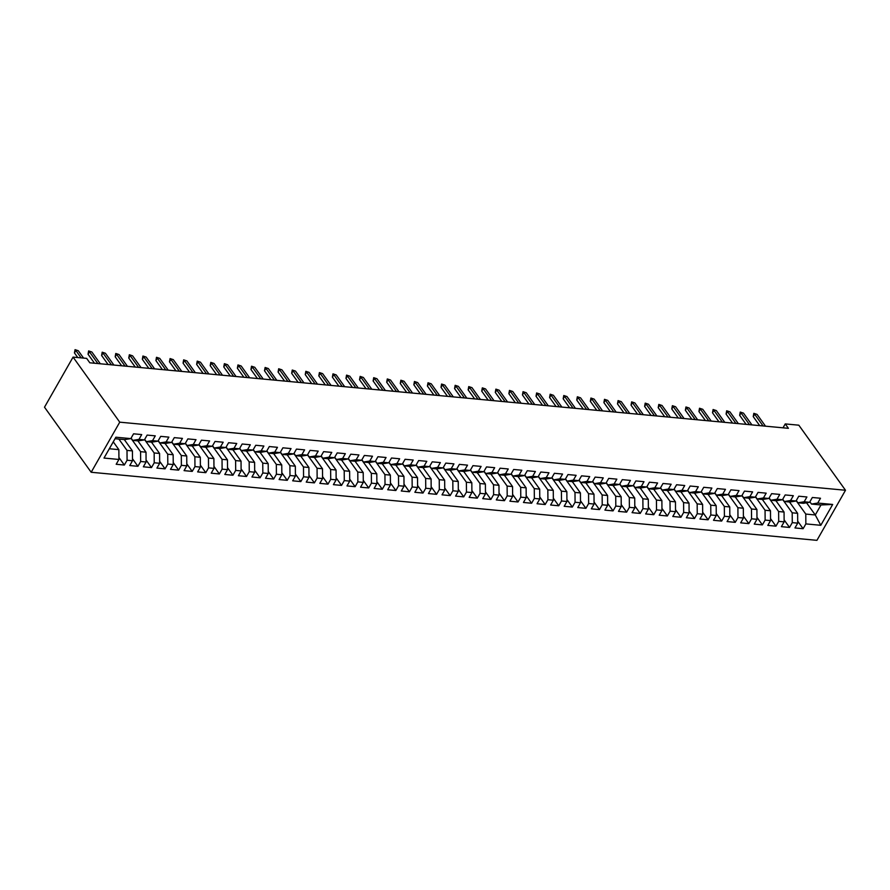 <?xml version="1.0" encoding="UTF-8"?>
<svg xmlns="http://www.w3.org/2000/svg" width="890" height="890" viewBox="0 0 890 890"><rect width="100%" height="100%" fill="white"/><g stroke="black" fill="none" stroke-linecap="round" stroke-linejoin="round"><path stroke-width="1.33" d="M91.18 472.267L816.931 540.341L845.5 490.257L119.75 422.172L91.18 472.267L44.5 407.197L73.069 357.113L119.75 422.172M103.997 458.061L115.889 437.213L130.83 438.614L124.578 439.616L115.066 438.726L103.997 458.061L118.937 459.463L116.189 464.269L124.333 465.036L127.081 460.23L132.51 460.742L129.773 465.548L137.917 466.304L140.653 461.498L146.082 462.01L143.346 466.816L151.489 467.584L154.226 462.778L159.666 463.29L156.918 468.096L165.062 468.852L167.81 464.046L173.239 464.558L170.491 469.364L178.645 470.131L181.382 465.325L186.811 465.837L184.074 470.643L192.218 471.4L194.955 466.594L200.384 467.105L197.647 471.911L205.79 472.679L208.527 467.873L213.967 468.385L211.219 473.191L219.363 473.947L222.111 469.141L227.54 469.653L224.792 474.459L232.946 475.227L235.683 470.421L241.112 470.921L238.375 475.727L246.519 476.495L249.256 471.689L254.685 472.201L251.948 477.007L260.091 477.774L262.839 472.968L268.268 473.469L265.52 478.275L273.664 479.043L276.412 474.236L281.841 474.748L279.104 479.554L287.248 480.322L289.984 475.516L295.413 476.017L292.676 480.822L300.82 481.59L303.557 476.784L308.986 477.296L306.249 482.102L314.393 482.87L317.14 478.064L322.569 478.564L319.822 483.37L327.976 484.138L330.713 479.332L336.142 479.844L333.405 484.649L341.549 485.406L344.285 480.6L349.714 481.112L346.978 485.918L355.121 486.685L357.858 481.879L363.298 482.391L360.55 487.197L368.694 487.954L371.442 483.148L376.87 483.659L374.123 488.465L382.277 489.233L385.014 484.427L390.443 484.939L387.706 489.745L395.85 490.501L398.587 485.695L404.016 486.207L401.279 491.013L409.422 491.781L412.17 486.975L417.599 487.486L414.851 492.292L422.995 493.049L425.743 488.243L431.172 488.755L428.435 493.561L436.578 494.328L439.315 489.522L444.744 490.034L442.007 494.84L450.151 495.597L452.888 490.791L458.317 491.302L455.58 496.108L463.723 496.876L466.471 492.07L471.9 492.57L469.152 497.377L477.296 498.144L480.044 493.338L485.473 493.85L482.736 498.656L490.88 499.424L493.616 494.618L499.045 495.118L496.309 499.924L504.452 500.692L507.189 495.886L512.629 496.397L509.881 501.204L518.024 501.971L520.772 497.165L526.201 497.666L523.453 502.472L531.608 503.239L534.345 498.433L539.774 498.945L537.037 503.751L545.181 504.519L547.917 499.713L553.346 500.213L550.61 505.019L558.753 505.787L561.501 500.981L566.93 501.493L564.182 506.299L572.326 507.055L575.073 502.249L580.502 502.761L577.766 507.567L585.909 508.335L588.646 503.529L594.075 504.04L591.338 508.846L599.482 509.603L602.219 504.797L607.648 505.309L604.911 510.115L613.054 510.882L615.802 506.076L621.231 506.588L618.483 511.394L626.627 512.151L629.375 507.345L634.804 507.856L632.067 512.662L640.21 513.43L642.947 508.624L648.376 509.136L645.639 513.942L653.783 514.698L656.52 509.892L661.96 510.404L659.212 515.21L667.355 515.978L670.103 511.172L675.532 511.683L672.784 516.489L680.939 517.246L683.676 512.44L689.105 512.952L686.368 517.758L694.511 518.525L697.248 513.719L702.677 514.231L699.941 519.037L708.084 519.793L710.832 514.987L716.261 515.499L713.513 520.305L721.656 521.073L724.404 516.267L729.833 516.767L727.086 521.573L735.24 522.341L737.977 517.535L743.406 518.047L740.669 522.853L748.813 523.62L751.549 518.814L756.978 519.315L754.242 524.121L762.385 524.889L765.133 520.083L770.562 520.594L767.814 525.4L775.958 526.168L778.706 521.362L784.135 521.863L781.398 526.669L789.541 527.436L792.278 522.63L797.707 523.142L794.97 527.948L803.114 528.716L797.696 521.162M806.54 502.783L815.285 514.965L820.791 525.3L832.684 504.452L817.743 503.05L820.491 498.244L812.348 497.488L809.6 502.294L804.171 501.782L806.919 496.976L798.764 496.208L796.027 501.014L790.598 500.503L793.335 495.697L785.191 494.94L782.455 499.746L777.026 499.234L779.762 494.428L771.619 493.661L768.871 498.467L763.442 497.966L766.19 493.16L758.046 492.393L755.298 497.199L749.87 496.687L752.606 491.881L744.463 491.113L741.726 495.919L736.297 495.418L739.034 490.613L730.89 489.845L728.154 494.651L722.713 494.139L725.461 489.333L717.318 488.566L714.57 493.372L709.141 492.871L711.889 488.065L703.734 487.297L700.997 492.103L695.568 491.591L698.305 486.786L690.162 486.018L687.425 490.835L681.996 490.323L684.733 485.517L676.589 484.75L673.841 489.556L668.412 489.044L671.16 484.238L663.017 483.481L660.269 488.287L654.84 487.776L657.588 482.97L649.433 482.202L646.696 487.008L641.267 486.496L644.004 481.69L635.861 480.934L633.124 485.74L627.695 485.228L630.431 480.422L622.288 479.654L619.54 484.46L614.111 483.949L616.859 479.143L608.716 478.386L605.968 483.192L600.539 482.68L603.275 477.874L595.132 477.107L592.395 481.913L586.966 481.401L589.703 476.595L581.559 475.839L578.823 480.645L573.383 480.133L576.13 475.327L567.987 474.559L565.239 479.365L559.81 478.853L562.558 474.047L554.403 473.291L551.667 478.097L546.238 477.585L548.974 472.779L540.831 472.012L538.094 476.818L532.665 476.317L535.402 471.511L527.258 470.743L524.522 475.549L519.081 475.038L521.829 470.232L513.686 469.464L510.938 474.27L505.509 473.769L508.257 468.963L500.102 468.196L497.365 473.002L491.936 472.49L494.673 467.684L486.53 466.916L483.793 471.722L478.364 471.222L481.101 466.416L472.957 465.648L470.209 470.454L464.78 469.942L467.528 465.136L459.385 464.369L456.637 469.175L451.208 468.674L453.945 463.868L445.801 463.1L443.064 467.906L437.635 467.395L440.372 462.589L432.228 461.832L429.492 466.638L424.063 466.126L426.8 461.32L418.656 460.553L415.908 465.359L410.479 464.847L413.227 460.041L405.072 459.284L402.336 464.091L396.907 463.579L399.643 458.773L391.5 458.005L388.763 462.811L383.334 462.299L386.071 457.493L377.927 456.737L375.191 461.543L369.751 461.031L372.498 456.225L364.355 455.457L361.607 460.264L356.178 459.752L358.926 454.946L350.771 454.189L348.034 458.995L342.606 458.484L345.342 453.678L337.199 452.91L334.462 457.716L329.033 457.204L331.77 452.398L323.626 451.642L320.878 456.448L315.449 455.936L318.197 451.13L310.054 450.362L307.306 455.168L301.877 454.657L304.614 449.851L296.47 449.094L293.733 453.9L288.304 453.388L291.041 448.582L282.898 447.815L280.161 452.621L274.732 452.12L277.469 447.314L269.325 446.546L266.577 451.352L261.148 450.841L263.896 446.035L255.753 445.267L253.005 450.073L247.576 449.572L250.312 444.766L242.169 443.999L239.432 448.805L234.003 448.293L236.74 443.487L228.596 442.719L225.86 447.525L220.42 447.025L223.167 442.219L215.024 441.451L212.276 446.257L206.847 445.745L209.595 440.939L201.44 440.183L198.704 444.989L193.275 444.477L196.011 439.671L187.868 438.904L185.131 443.709L179.702 443.198L182.439 438.392L174.295 437.635L171.547 442.441L166.119 441.93L168.866 437.124L160.723 436.356L157.975 441.162L152.546 440.65L155.283 435.844L147.139 435.088L144.403 439.894L138.974 439.382L141.71 434.576L133.567 433.808L130.83 438.614M820.791 525.3L805.851 523.899L803.114 528.716M73.069 357.113L86.653 358.381L89.812 362.797L788.406 428.324L785.247 423.918L783.011 427.823M789.519 501.993L797.629 513.319L792.2 512.807L782.622 499.446M797.707 523.142L797.629 513.319M792.278 522.63L792.2 512.807M832.684 504.452L820.992 504.953L811.491 504.063L809.878 501.804M817.743 503.05L811.491 504.063M775.935 500.725L784.057 512.039L778.628 511.528L769.049 498.178M784.135 521.863L784.057 512.039M778.706 521.362L778.628 511.528M809.6 502.294L803.347 503.295L797.918 502.783L796.305 500.536M804.171 501.782L797.918 502.783M762.363 499.446L770.484 510.771L765.055 510.259L755.465 496.898M770.562 520.594L770.484 510.771M765.133 520.083L765.055 510.259M796.027 501.014L789.775 502.027L784.346 501.515L782.722 499.257M790.598 500.503L784.346 501.515M748.79 498.178L756.912 509.492L751.483 508.98L741.893 495.63M756.978 519.315L756.912 509.492M751.549 518.814L751.483 508.98M782.455 499.746L776.202 500.747L770.762 500.236L769.149 497.988M777.026 499.234L770.762 500.236M735.218 496.898L743.328 508.223L737.899 507.712L728.32 494.351M743.406 518.047L743.328 508.223M737.977 517.535L737.899 507.712M768.871 498.467L762.619 499.479L757.19 498.967L755.577 496.709M763.442 497.966L757.19 498.967M721.634 495.63L729.756 506.944L724.327 506.432L714.748 493.082M729.833 516.767L729.756 506.944M724.404 516.267L724.327 506.432M755.298 497.199L749.046 498.2L743.617 497.688L742.004 495.441M749.87 496.687L743.617 497.688M708.062 494.362L716.183 505.676L710.754 505.164L701.164 491.803M716.261 515.499L716.183 505.676M710.832 514.987L710.754 505.164M741.726 495.919L735.474 496.932L730.045 496.42L728.421 494.161M736.297 495.418L730.045 496.42M694.489 493.082L702.611 504.396L697.17 503.885L687.592 490.535M702.677 514.231L702.611 504.396M697.248 513.719L697.17 503.885M728.154 494.651L721.89 495.652L716.461 495.14L714.848 492.893M722.713 494.139L716.461 495.14M680.906 491.814L689.027 503.128L683.598 502.616L674.019 489.255M689.105 512.952L689.027 503.128M683.676 512.44L683.598 502.616M714.57 493.372L708.318 494.384L702.889 493.872L701.276 491.614M709.141 492.871L702.889 493.872M667.333 490.535L675.454 501.849L670.025 501.337L660.436 487.987M675.532 511.683L675.454 501.849M670.103 511.172L670.025 501.337M700.997 492.103L694.745 493.105L689.316 492.593L687.703 490.346M695.568 491.591L689.316 492.593M653.761 489.266L661.882 500.58L656.453 500.069L646.863 486.708M661.96 510.404L661.882 500.58M656.52 509.892L656.453 500.069M687.425 490.835L681.173 491.836L675.744 491.325L674.119 489.077M681.996 490.323L675.744 491.325M640.188 487.987L648.298 499.301L642.869 498.801L633.291 485.439M648.376 509.136L648.298 499.301M642.947 508.624L642.869 498.801M673.841 489.556L667.589 490.557L662.16 490.045L660.547 487.798M668.412 489.044L662.16 490.045M626.605 486.719L634.726 498.033L629.297 497.521L619.718 484.16M634.804 507.856L634.726 498.033M629.375 507.345L629.297 497.521M660.269 488.287L654.017 489.289L648.587 488.777L646.974 486.53M654.84 487.776L648.587 488.777M613.032 485.439L621.153 496.753L615.724 496.253L606.135 482.892M621.231 506.588L621.153 496.753M615.802 506.076L615.724 496.253M646.696 487.008L640.444 488.009L635.015 487.509L633.391 485.25M641.267 486.496L635.015 487.509M599.46 484.171L607.581 495.485L602.152 494.974L592.562 481.612M607.648 505.309L607.581 495.485M602.219 504.797L602.152 494.974M633.124 485.74L626.872 486.741L621.431 486.229L619.818 483.982M627.695 485.228L621.431 486.229M585.887 482.892L593.997 494.206L588.568 493.705L578.99 480.344M594.075 504.04L593.997 494.206M588.646 503.529L588.568 493.705M619.54 484.46L613.288 485.462L607.859 484.961L606.246 482.703M614.111 483.949L607.859 484.961M572.303 481.624L580.425 492.938L574.996 492.426L565.417 479.076M580.502 502.761L580.425 492.938M575.073 502.249L574.996 492.426M605.968 483.192L599.715 484.193L594.286 483.682L592.673 481.434M600.539 482.68L594.286 483.682M558.731 480.344L566.852 491.669L561.423 491.158L551.833 477.797M566.93 501.493L566.852 491.669M561.501 500.981L561.423 491.158M592.395 481.913L586.143 482.914L580.714 482.413L579.09 480.155M586.966 481.401L580.714 482.413M545.158 479.076L553.28 490.39L547.84 489.878L538.261 476.528M553.346 500.213L553.28 490.39M547.917 499.713L547.84 489.878M578.823 480.645L572.559 481.646L567.13 481.134L565.517 478.887M573.383 480.133L567.13 481.134M531.586 477.797L539.696 489.122L534.267 488.61L524.688 475.249M539.774 498.945L539.696 489.122M534.345 498.433L534.267 488.61M565.239 479.365L558.987 480.378L553.558 479.866L551.945 477.607M559.81 478.853L553.558 479.866M518.002 476.528L526.124 487.842L520.695 487.331L511.105 473.981M526.201 497.666L526.124 487.842M520.772 497.165L520.695 487.331M551.667 478.097L545.414 479.098L539.985 478.586L538.372 476.339M546.238 477.585L539.985 478.586M504.43 475.249L512.551 486.574L507.122 486.062L497.532 472.701M512.629 496.397L512.551 486.574M507.189 495.886L507.122 486.062M538.094 476.818L531.842 477.83L526.413 477.318L524.788 475.06M532.665 476.317L526.413 477.318M490.857 473.981L498.967 485.295L493.538 484.783L483.96 471.433M499.045 495.118L498.967 485.295M493.616 494.618L493.538 484.783M524.522 475.549L518.258 476.551L512.829 476.039L511.216 473.792M519.081 475.038L512.829 476.039M477.274 472.712L485.395 484.026L479.966 483.515L470.387 470.154M485.473 493.85L485.395 484.026M480.044 493.338L479.966 483.515M510.938 474.27L504.686 475.282L499.257 474.771L497.644 472.512M505.509 473.769L499.257 474.771M463.701 471.433L471.822 482.747L466.393 482.235L456.804 468.885M471.9 492.57L471.822 482.747M466.471 492.07L466.393 482.235M497.365 473.002L491.113 474.003L485.684 473.491L484.071 471.244M491.936 472.49L485.684 473.491M450.129 470.165L458.25 481.479L452.821 480.967L443.231 467.606M458.317 491.302L458.25 481.479M452.888 490.791L452.821 480.967M483.793 471.722L477.541 472.735L472.101 472.223L470.487 469.965M478.364 471.222L472.101 472.223M436.556 468.885L444.666 480.2L439.237 479.688L429.659 466.338M444.744 490.034L444.666 480.2M439.315 489.522L439.237 479.688M470.209 470.454L463.957 471.455L458.528 470.944L456.915 468.696M464.78 469.942L458.528 470.944M422.973 467.617L431.094 478.931L425.665 478.42L416.086 465.058M431.172 488.755L431.094 478.931M425.743 488.243L425.665 478.42M456.637 469.175L450.385 470.187L444.955 469.675L443.342 467.428M451.208 468.674L444.955 469.675M409.4 466.338L417.521 477.652L412.092 477.151L402.503 463.79M417.599 487.486L417.521 477.652M412.17 486.975L412.092 477.151M443.064 467.906L436.812 468.908L431.383 468.396L429.759 466.149M437.635 467.395L431.383 468.396M395.828 465.07L403.949 476.384L398.509 475.872L388.93 462.511M404.016 486.207L403.949 476.384M398.587 485.695L398.509 475.872M429.492 466.638L423.228 467.639L417.799 467.128L416.186 464.88M424.063 466.126L417.799 467.128M382.255 463.79L390.365 475.104L384.936 474.604L375.358 461.243M390.443 484.939L390.365 475.104M385.014 484.427L384.936 474.604M415.908 465.359L409.656 466.36L404.227 465.859L402.614 463.601M410.479 464.847L404.227 465.859M368.671 462.522L376.793 473.836L371.364 473.324L361.785 459.963M376.87 483.659L376.793 473.836M371.442 483.148L371.364 473.324M402.336 464.091L396.083 465.092L390.654 464.58L389.041 462.333M396.907 463.579L390.654 464.58M355.099 461.243L363.22 472.557L357.791 472.056L348.201 458.695M363.298 482.391L363.22 472.557M357.858 481.879L357.791 472.056M388.763 462.811L382.511 463.812L377.082 463.312L375.458 461.053M383.334 462.299L377.082 463.312M341.526 459.974L349.636 471.288L344.207 470.777L334.629 457.416M349.714 481.112L349.636 471.288M344.285 480.6L344.207 470.777M375.191 461.543L368.927 462.544L363.498 462.032L361.885 459.785M369.751 461.031L363.498 462.032M327.943 458.695L336.064 470.009L330.635 469.508L321.056 456.147M336.142 479.844L336.064 470.009M330.713 479.332L330.635 469.508M361.607 460.264L355.355 461.265L349.926 460.764L348.313 458.506M356.178 459.752L349.926 460.764M314.37 457.427L322.492 468.741L317.062 468.229L307.473 454.879M322.569 478.564L322.492 468.741M317.14 478.064L317.062 468.229M348.034 458.995L341.782 459.997L336.353 459.485L334.74 457.238M342.606 458.484L336.353 459.485M300.798 456.147L308.919 467.473L303.49 466.961L293.9 453.6M308.986 477.296L308.919 467.473M303.557 476.784L303.49 466.961M334.462 457.716L328.21 458.717L322.77 458.216L321.156 455.958M329.033 457.204L322.77 458.216M287.225 454.879L295.335 466.193L289.906 465.681L280.328 452.331M295.413 476.017L295.335 466.193M289.984 475.516L289.906 465.681M320.878 456.448L314.626 457.449L309.197 456.937L307.584 454.69M315.449 455.936L309.197 456.937M273.642 453.6L281.763 464.925L276.334 464.413L266.755 451.052M281.841 474.748L281.763 464.925M276.412 474.236L276.334 464.413M307.306 455.168L301.054 456.181L295.625 455.669L294.011 453.411M301.877 454.657L295.625 455.669M260.069 452.331L268.19 463.646L262.761 463.134L253.172 449.784M268.268 473.469L268.19 463.646M262.839 472.968L262.761 463.134M293.733 453.9L287.481 454.901L282.052 454.389L280.428 452.142M288.304 453.388L282.052 454.389M246.497 451.052L254.618 462.377L249.178 461.866L239.599 448.504M254.685 472.201L254.618 462.377M249.256 471.689L249.178 461.866M280.161 452.621L273.909 453.633L268.469 453.121L266.855 450.863M274.732 452.12L268.469 453.121M232.924 449.784L241.034 461.098L235.605 460.586L226.027 447.236M241.112 470.921L241.034 461.098M235.683 470.421L235.605 460.586M266.577 451.352L260.325 452.354L254.896 451.842L253.283 449.595M261.148 450.841L254.896 451.842M219.34 448.516L227.462 459.83L222.033 459.318L212.454 445.957M227.54 469.653L227.462 459.83M222.111 469.141L222.033 459.318M253.005 450.073L246.753 451.085L241.323 450.574L239.71 448.315M247.576 449.572L241.323 450.574M205.768 447.236L213.889 458.55L208.46 458.039L198.87 444.689M213.967 468.385L213.889 458.55M208.527 467.873L208.46 458.039M239.432 448.805L233.18 449.806L227.751 449.294L226.127 447.047M234.003 448.293L227.751 449.294M192.196 445.968L200.306 457.282L194.877 456.77L185.298 443.409M200.384 467.105L200.306 457.282M194.955 466.594L194.877 456.77M225.86 447.525L219.596 448.538L214.167 448.026L212.554 445.768M220.42 447.025L214.167 448.026M178.612 444.689L186.733 456.003L181.304 455.491L171.726 442.141M186.811 465.837L186.733 456.003M181.382 465.325L181.304 455.491M212.276 446.257L206.024 447.258L200.595 446.747L198.982 444.499M206.847 445.745L200.595 446.747M165.039 443.42L173.161 454.734L167.732 454.223L158.142 440.861M173.239 464.558L173.161 454.734M167.81 464.046L167.732 454.223M198.704 444.989L192.451 445.99L187.022 445.478L185.409 443.231M193.275 444.477L187.022 445.478M151.467 442.141L159.588 453.455L154.159 452.954L144.569 439.593M159.666 463.29L159.588 453.455M154.226 462.778L154.159 452.954M185.131 443.709L178.879 444.711L173.439 444.21L171.826 441.952M179.702 443.198L173.439 444.21M137.894 440.873L146.005 452.187L140.576 451.675L130.997 438.314M146.082 462.01L146.005 452.187M140.653 461.498L140.576 451.675M171.547 442.441L165.295 443.443L159.866 442.931L158.253 440.684M166.119 441.93L159.866 442.931M124.311 439.593L132.432 450.907L127.003 450.407L118.882 439.082M132.51 460.742L132.432 450.907M127.081 460.23L127.003 450.407M157.975 441.162L151.723 442.163L146.294 441.663L144.681 439.404M152.546 440.65L146.294 441.663M113.286 441.863L118.86 449.639L109.359 448.749M118.937 459.463L118.86 449.639M144.403 439.894L138.15 440.895L132.721 440.383L131.097 438.136M138.974 439.382L132.721 440.383M845.5 490.257L798.819 425.186L785.247 423.918M796.194 500.725L805.784 514.075L815.285 514.965L820.992 504.953M115.889 437.213L115.066 438.726M805.851 523.899L805.784 514.075M124.333 465.036L118.915 457.482M137.917 466.304L132.499 458.751M151.489 467.584L146.071 460.03M165.062 468.852L159.644 461.298M178.645 470.131L173.216 462.578M192.218 471.4L186.8 463.846M205.79 472.679L200.372 465.125M219.363 473.947L213.945 466.393M232.946 475.227L227.517 467.673M246.519 476.495L241.101 468.941M260.091 477.774L254.673 470.22M273.664 479.043L268.246 471.489M287.248 480.322L281.83 472.768M300.82 481.59L295.402 474.036M314.393 482.87L308.975 475.316M327.976 484.138L322.547 476.584M341.549 485.406L336.131 477.852M355.121 486.685L349.703 479.132M368.694 487.954L363.276 480.4M382.277 489.233L376.848 481.679M395.85 490.501L390.432 482.947M409.422 491.781L404.004 484.227M422.995 493.049L417.577 485.495M436.578 494.328L431.161 486.774M450.151 495.597L444.733 488.043M463.723 496.876L458.305 489.322M477.296 498.144L471.878 490.59M490.88 499.424L485.462 491.87M504.452 500.692L499.034 493.138M518.024 501.971L512.607 494.417M531.608 503.239L526.179 495.686M545.181 504.519L539.763 496.965M558.753 505.787L553.335 498.233M572.326 507.055L566.908 499.513M585.909 508.335L580.491 500.781M599.482 509.603L594.064 502.049M613.054 510.882L607.636 503.328M626.627 512.151L621.209 504.597M640.21 513.43L634.793 505.876M653.783 514.698L648.365 507.144M667.355 515.978L661.938 508.424M680.939 517.246L675.51 509.692M694.511 518.525L689.094 510.971M708.084 519.793L702.666 512.24M721.656 521.073L716.239 513.519M735.24 522.341L729.822 514.787M748.813 523.62L743.395 516.067M762.385 524.889L756.967 517.335M775.958 526.168L770.54 518.614M789.541 527.436L784.123 519.882M81.124 357.858L75.839 350.493L74.449 352.93L75.049 349.659L78.287 350.727L83.571 358.091M74.449 352.93L77.764 357.546M75.049 349.659L78.287 350.727M97.867 363.543L89.423 351.772L88.032 354.209L88.622 350.927L91.859 351.995L100.314 363.776M88.032 354.209L94.507 363.231M88.622 350.927L91.859 351.995M111.439 364.822L102.995 353.041L101.605 355.477L102.194 352.195L105.432 353.274L113.887 365.056M101.605 355.477L108.079 364.511M102.194 352.195L105.432 353.274M125.023 366.09L116.568 354.32L115.177 356.757L115.778 353.475L119.015 354.543L127.459 366.324M115.177 356.757L121.652 365.779M115.778 353.475L119.015 354.543M138.595 367.37L130.14 355.588L128.75 358.025L129.35 354.743L132.588 355.822L141.043 367.592M128.75 358.025L135.236 367.058M129.35 354.743L132.588 355.822M152.168 368.638L143.724 356.868L142.333 359.304L142.923 356.022L146.16 357.09L154.615 368.872M142.333 359.304L148.808 368.327M142.923 356.022L146.16 357.09M165.751 369.917L157.296 358.136L155.906 360.572L156.495 357.291L159.744 358.37L168.188 370.14M155.906 360.572L162.381 369.595M156.495 357.291L159.744 358.37M179.324 371.186L170.869 359.404L169.478 361.841L170.079 358.57L173.316 359.638L181.771 371.419M169.478 361.841L175.953 370.874M170.079 358.57L173.316 359.638M192.896 372.465L184.441 360.684L183.062 363.12L183.652 359.838L186.889 360.917L195.344 372.688M183.062 363.12L189.537 372.142M183.652 359.838L186.889 360.917M206.469 373.733L198.025 361.952L196.634 364.388L197.224 361.118L200.461 362.185L208.916 373.967M196.634 364.388L203.109 373.422M197.224 361.118L200.461 362.185M220.053 375.013L211.597 363.231L210.207 365.668L210.808 362.386L214.045 363.454L222.489 375.235M210.207 365.668L216.682 374.69M210.808 362.386L214.045 363.454M233.625 376.281L225.17 364.5L223.779 366.936L224.38 363.665L227.618 364.733L236.072 376.514M223.779 366.936L230.254 375.969M224.38 363.665L227.618 364.733M247.197 377.56L238.754 365.779L237.363 368.215L237.953 364.933L241.19 366.001L249.645 377.783M237.363 368.215L243.838 377.238M237.953 364.933L241.19 366.001M260.77 378.829L252.326 367.047L250.936 369.483L251.525 366.213L254.763 367.281L263.218 379.062M250.936 369.483L257.41 378.517M251.525 366.213L254.763 367.281M274.354 380.108L265.899 368.327L264.508 370.763L265.109 367.481L268.346 368.549L276.79 380.33M264.508 370.763L270.983 379.785M265.109 367.481L268.346 368.549M287.926 381.376L279.471 369.595L278.081 372.031L278.681 368.76L281.919 369.828L290.374 381.61M278.081 372.031L284.566 381.065M278.681 368.76L281.919 369.828M301.499 382.656L293.055 370.874L291.664 373.31L292.254 370.029L295.491 371.097L303.946 382.878M291.664 373.31L298.139 382.333M292.254 370.029L295.491 371.097M315.082 383.924L306.627 372.142L305.237 374.579L305.826 371.308L309.075 372.376L317.519 384.157M305.237 374.579L311.711 383.612M305.826 371.308L309.075 372.376M328.655 385.203L320.2 373.422L318.809 375.858L319.41 372.576L322.647 373.644L331.091 385.426M318.809 375.858L325.284 384.88M319.41 372.576L322.647 373.644M342.227 386.471L333.772 374.69L332.382 377.126L332.982 373.845L336.22 374.924L344.675 386.705M332.382 377.126L338.868 386.16M332.982 373.845L336.22 374.924M355.8 387.74L347.356 375.969L345.965 378.406L346.555 375.124L349.792 376.192L358.247 387.973M345.965 378.406L352.44 387.428M346.555 375.124L349.792 376.192M369.383 389.019L360.928 377.238L359.538 379.674L360.139 376.392L363.376 377.471L371.82 389.253M359.538 379.674L366.012 388.707M360.139 376.392L363.376 377.471M382.956 390.287L374.501 378.517L373.11 380.953L373.711 377.672L376.948 378.74L385.403 390.521M373.11 380.953L379.585 389.976M373.711 377.672L376.948 378.74M396.528 391.567L388.084 379.785L386.694 382.222L387.284 378.94L390.521 380.019L398.976 391.789M386.694 382.222L393.169 391.244M387.284 378.94L390.521 380.019M410.101 392.835L401.657 381.053L400.266 383.501L400.856 380.219L404.093 381.287L412.548 393.069M400.266 383.501L406.741 392.523M400.856 380.219L404.093 381.287M423.685 394.114L415.23 382.333L413.839 384.769L414.44 381.487L417.677 382.567L426.121 394.337M413.839 384.769L420.314 393.792M414.44 381.487L417.677 382.567M437.257 395.382L428.802 383.601L427.411 386.038L428.012 382.767L431.25 383.835L439.705 395.616M427.411 386.038L433.897 395.071M428.012 382.767L431.25 383.835M450.83 396.662L442.386 384.88L440.995 387.317L441.585 384.035L444.822 385.103L453.277 396.884M440.995 387.317L447.47 396.339M441.585 384.035L444.822 385.103M464.413 397.93L455.958 386.149L454.568 388.585L455.157 385.314L458.406 386.382L466.849 398.164M454.568 388.585L461.042 397.619M455.157 385.314L458.406 386.382M477.986 399.209L469.531 387.428L468.14 389.865L468.741 386.583L471.978 387.651L480.422 399.432M468.14 389.865L474.615 398.887M468.741 386.583L471.978 387.651M491.558 400.478L483.103 388.696L481.713 391.133L482.313 387.862L485.551 388.93L494.006 400.711M481.713 391.133L488.198 400.166M482.313 387.862L485.551 388.93M505.131 401.757L496.687 389.976L495.296 392.412L495.886 389.13L499.123 390.198L507.578 401.98M495.296 392.412L501.771 401.435M495.886 389.13L499.123 390.198M518.714 403.025L510.259 391.244L508.869 393.68L509.469 390.41L512.707 391.478L521.151 403.259M508.869 393.68L515.343 402.714M509.469 390.41L512.707 391.478M532.287 404.305L523.832 392.523L522.441 394.96L523.042 391.678L526.279 392.746L534.734 404.527M522.441 394.96L528.916 403.982M523.042 391.678L526.279 392.746M545.859 405.573L537.404 393.792L536.025 396.228L536.614 392.957L539.852 394.025L548.307 405.807M536.025 396.228L542.5 405.262M536.614 392.957L539.852 394.025M559.432 406.852L550.988 395.071L549.597 397.507L550.187 394.226L553.424 395.293L561.879 407.075M549.597 397.507L556.072 406.53M550.187 394.226L553.424 395.293M573.015 408.121L564.56 396.339L563.17 398.776L563.77 395.505L567.008 396.573L575.452 408.354M563.17 398.776L569.644 407.809M563.77 395.505L567.008 396.573M586.588 409.389L578.133 397.619L576.742 400.055L577.343 396.773L580.58 397.841L589.035 409.623M576.742 400.055L583.228 409.077M577.343 396.773L580.58 397.841M600.16 410.668L591.716 398.887L590.326 401.323L590.915 398.041L594.153 399.12L602.608 410.902M590.326 401.323L596.801 410.357M590.915 398.041L594.153 399.12M613.744 411.936L605.289 400.166L603.898 402.603L604.488 399.321L607.725 400.389L616.18 412.17M603.898 402.603L610.373 411.625M604.488 399.321L607.725 400.389M627.317 413.216L618.861 401.435L617.471 403.871L618.072 400.589L621.309 401.668L629.753 413.438M617.471 403.871L623.946 412.904M618.072 400.589L621.309 401.668M640.889 414.484L632.434 402.703L631.043 405.15L631.644 401.868L634.881 402.936L643.337 414.718M631.043 405.15L637.529 414.173M631.644 401.868L634.881 402.936M654.462 415.764L646.018 403.982L644.627 406.418L645.217 403.137L648.454 404.216L656.909 415.986M644.627 406.418L651.102 415.441M645.217 403.137L648.454 404.216M668.045 417.032L659.59 405.25L658.2 407.687L658.8 404.416L662.038 405.484L670.481 417.265M658.2 407.687L664.674 416.72M658.8 404.416L662.038 405.484M681.618 418.311L673.163 406.53L671.772 408.966L672.373 405.684L675.61 406.763L684.065 418.534M671.772 408.966L678.247 417.989M672.373 405.684L675.61 406.763M695.19 419.579L686.735 407.798L685.356 410.234L685.945 406.964L689.183 408.032L697.638 419.813M685.356 410.234L691.83 419.268M685.945 406.964L689.183 408.032M708.763 420.859L700.319 409.077L698.928 411.514L699.518 408.232L702.755 409.3L711.21 421.081M698.928 411.514L705.403 420.536M699.518 408.232L702.755 409.3M722.346 422.127L713.891 410.346L712.501 412.782L713.101 409.511L716.339 410.579L724.783 422.361M712.501 412.782L718.975 421.816M713.101 409.511L716.339 410.579M735.919 423.406L727.464 411.625L726.073 414.061L726.674 410.78L729.911 411.848L738.366 423.629M726.073 414.061L732.559 423.084M726.674 410.78L729.911 411.848M749.491 424.675L741.047 412.893L739.657 415.33L740.246 412.059L743.484 413.127L751.939 424.908M739.657 415.33L746.131 424.363M740.246 412.059L743.484 413.127M763.075 425.954L754.62 414.173L753.229 416.609L753.819 413.327L757.056 414.395L765.511 426.176M753.229 416.609L759.704 425.631M753.819 413.327L757.056 414.395"/></g></svg>
